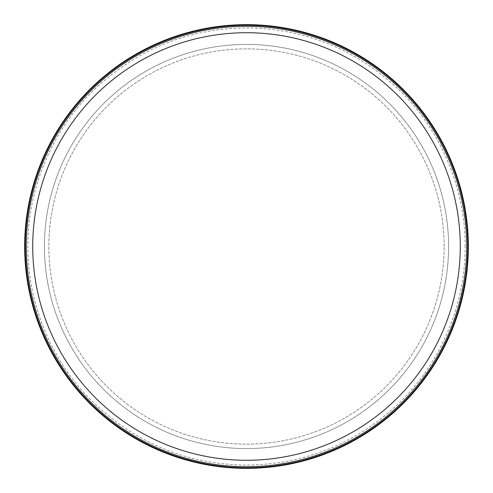 <?xml version="1.0" encoding="UTF-8"?>
<svg xmlns="http://www.w3.org/2000/svg" width="493" height="493" viewBox="0 0 493 493"><rect width="100%" height="100%" fill="white"/><g stroke="black" fill="none" stroke-linecap="round" stroke-linejoin="round"><path stroke-width="0.37" stroke-dasharray="2.46 1.85" d="M444.15 246.5A197.65 197.65 0 0 0 147.678 75.33A197.65 197.65 0 0 0 147.678 417.67A197.65 197.65 0 0 0 444.15 246.5A197.65 197.65 0 0 0 147.678 75.33A197.65 197.65 0 0 0 147.678 417.67A197.65 197.65 0 0 0 444.15 246.5M460.283 246.5A213.783 213.783 0 0 0 139.611 61.36A213.783 213.783 0 0 0 139.611 431.64A213.783 213.783 0 0 0 460.283 246.5M466.735 246.5A220.235 220.235 0 0 0 136.382 55.771A220.235 220.235 0 0 0 136.382 437.229A220.235 220.235 0 0 0 466.735 246.5M468.35 246.5A221.85 221.85 0 0 0 135.575 54.372A221.85 221.85 0 0 0 135.575 438.628A221.85 221.85 0 0 0 468.35 246.5A221.85 221.85 0 0 0 135.575 54.372A221.85 221.85 0 0 0 135.575 438.628A221.85 221.85 0 0 0 468.35 246.5A221.85 221.85 0 0 0 135.575 54.372A221.85 221.85 0 0 0 135.575 438.628A221.85 221.85 0 0 0 468.35 246.5A221.85 221.85 0 0 0 135.575 54.372A221.85 221.85 0 0 0 135.575 438.628A221.85 221.85 0 0 0 468.35 246.5M467.746 246.5A221.246 221.246 0 0 0 135.877 54.896A221.246 221.246 0 0 0 135.877 438.104A221.246 221.246 0 0 0 467.746 246.5M448.587 246.5A202.087 202.087 0 0 0 145.46 71.491A202.087 202.087 0 0 0 145.46 421.509A202.087 202.087 0 0 0 448.587 246.5A202.087 202.087 0 0 0 145.46 71.491A202.087 202.087 0 0 0 145.46 421.509A202.087 202.087 0 0 0 448.587 246.5M468.196 246.5A221.696 221.696 0 0 0 135.649 54.507A221.696 221.696 0 0 0 135.649 438.493A221.696 221.696 0 0 0 468.196 246.5A221.696 221.696 0 0 0 135.649 54.507A221.696 221.696 0 0 0 135.649 438.493A221.696 221.696 0 0 0 468.196 246.5M465.121 246.5C465.602 191.118 442.344 132.968 401.98 92.795C359.415 51.143 308.735 29.512 249.933 27.91C191.111 27.67 139.778 47.692 95.925 87.988C54.316 126.874 29.247 184.265 27.984 239.635C25.691 296.034 48.08 356.174 88.66 397.777C131.539 440.976 183.008 463.414 243.067 465.096C303.146 465.3 355.299 444.489 399.509 402.664C441.377 362.349 465.638 302.949 465.121 246.5"/><path stroke-width="0.74" d="M460.283 246.5A213.783 213.783 0 0 0 139.611 61.36A213.783 213.783 0 0 0 139.611 431.64A213.783 213.783 0 0 0 460.283 246.5M466.735 246.5A220.235 220.235 0 0 0 136.382 55.771A220.235 220.235 0 0 0 136.382 437.229A220.235 220.235 0 0 0 466.735 246.5M467.746 246.5A221.246 221.246 0 0 0 135.877 54.896A221.246 221.246 0 0 0 135.877 438.104A221.246 221.246 0 0 0 467.746 246.5M468.35 246.5A221.85 221.85 0 0 0 135.575 54.372A221.85 221.85 0 0 0 135.575 438.628A221.85 221.85 0 0 0 468.35 246.5"/></g></svg>
